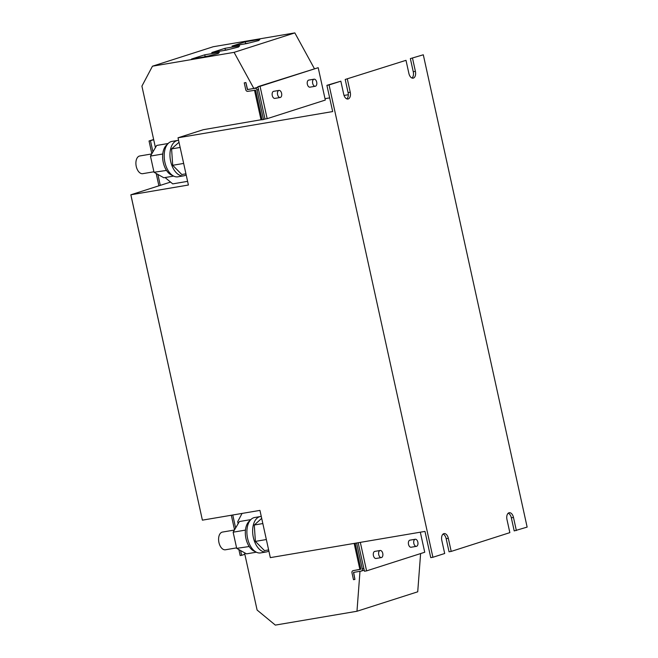 <?xml version="1.0" encoding="UTF-8"?>
<svg xmlns="http://www.w3.org/2000/svg" width="658" height="658" viewBox="0 0 658 658"><rect width="100%" height="100%" fill="white"/><g stroke="black" fill="none" stroke-linecap="round" stroke-linejoin="round"><path stroke-width="0.99" d="M151.718 153.947L139.759 155.971A8.973 5.231 80.4 0 0 135.893 163.381A8.973 5.231 80.4 0 0 139.998 172.931A8.973 5.231 80.4 0 0 142.761 173.671L153.906 171.779M172.544 175.431A16.244 9.467 -99.6 0 1 166.507 170.43A16.244 9.467 -99.6 0 1 165.948 169.517A16.244 9.467 -99.6 0 1 162.691 154.712A16.244 9.467 -99.6 0 1 162.806 153.594A16.244 9.467 -99.6 0 1 162.913 152.845A16.244 9.467 -99.6 0 1 167.297 144.489M186.165 174.839A17.955 10.454 -99.6 0 1 183.681 175.834A17.955 10.454 -99.6 0 1 170.661 161.342A17.955 10.454 -99.6 0 1 177.685 140.434A17.955 10.454 -99.6 0 1 178.581 140.351M183.681 175.834L177.931 176.813A17.955 10.454 -99.6 0 1 164.903 162.32A17.955 10.454 -99.6 0 1 171.927 141.412L177.685 140.434M234.404 530.044L222.453 532.075A8.973 5.231 80.4 0 0 218.588 539.486A8.973 5.231 80.4 0 0 222.692 549.035A8.973 5.231 80.4 0 0 225.455 549.775L236.6 547.884M255.238 551.536A16.244 9.467 -99.6 0 1 249.201 546.535A16.244 9.467 -99.6 0 1 248.642 545.622A16.244 9.467 -99.6 0 1 245.385 530.817A16.244 9.467 -99.6 0 1 245.5 529.698A16.244 9.467 -99.6 0 1 245.599 528.95A16.244 9.467 -99.6 0 1 249.991 520.593M268.859 550.943A17.955 10.454 -99.6 0 1 266.375 551.939A17.955 10.454 -99.6 0 1 253.346 537.446A17.955 10.454 -99.6 0 1 260.371 516.538A17.955 10.454 -99.6 0 1 261.275 516.456M266.375 551.939L260.626 552.909A17.955 10.454 -99.6 0 1 247.597 538.425A17.955 10.454 -99.6 0 1 254.621 517.517L260.371 516.538M280.045 90.681A3.594 2.089 -99.6 0 1 281.739 94.489A3.594 2.089 -99.6 0 1 280.193 97.499A3.594 2.089 -99.6 0 1 279.14 97.244A3.594 2.089 -99.6 0 1 277.446 93.428A3.594 2.089 -99.6 0 1 278.992 90.417A3.594 2.089 -99.6 0 1 280.045 90.681M278.992 90.417L273.67 91.322A3.594 2.089 80.4 0 0 272.124 94.333A3.594 2.089 80.4 0 0 273.818 98.141A3.594 2.089 80.4 0 0 274.871 98.404L280.193 97.499M315.133 79.445A3.594 2.089 -99.6 0 1 316.827 83.253A3.594 2.089 -99.6 0 1 315.281 86.264A3.594 2.089 -99.6 0 1 314.228 86.009A3.594 2.089 -99.6 0 1 312.534 82.201A3.594 2.089 -99.6 0 1 314.08 79.19A3.594 2.089 -99.6 0 1 315.133 79.445M314.08 79.19L308.758 80.087A3.594 2.089 80.4 0 0 307.212 83.097A3.594 2.089 80.4 0 0 308.906 86.905A3.594 2.089 80.4 0 0 309.959 87.169L315.281 86.264M379.008 551.453A3.594 2.089 -99.6 0 1 380.151 550.491A3.594 2.089 -99.6 0 1 382.504 552.547A3.594 2.089 -99.6 0 1 382.487 556.61A3.594 2.089 -99.6 0 1 381.352 557.573A3.594 2.089 -99.6 0 1 378.992 555.508A3.594 2.089 -99.6 0 1 379.008 551.453M380.151 550.491L374.821 551.396A3.594 2.089 80.4 0 0 373.686 552.358A3.594 2.089 80.4 0 0 373.67 556.413A3.594 2.089 80.4 0 0 376.022 558.477L381.352 557.573M414.096 540.218A3.594 2.089 -99.6 0 1 415.239 539.256A3.594 2.089 -99.6 0 1 417.591 541.32A3.594 2.089 -99.6 0 1 417.575 545.375A3.594 2.089 -99.6 0 1 416.44 546.337A3.594 2.089 -99.6 0 1 414.079 544.281A3.594 2.089 -99.6 0 1 414.096 540.218M415.239 539.256L409.909 540.16A3.594 2.089 80.4 0 0 408.774 541.123A3.594 2.089 80.4 0 0 408.758 545.178A3.594 2.089 80.4 0 0 411.11 547.242L416.44 546.337M262.024 119.592L203.281 129.7L178.022 137.793L332.677 111.564L326.903 85.326L340.844 81.189L329.066 84.956L432.906 557.277L444.685 553.501L441.806 540.383A5.832 3.397 -99.6 0 1 444.084 533.589A5.832 3.397 -99.6 0 1 448.32 538.293L451.207 551.412L449.044 551.782L446.157 538.663A5.832 3.397 -99.6 0 0 443.056 534.074M325.011 98.675L329.666 97.886M344.052 95.443L348.312 94.719M318.192 67.692L260.05 86.313L267.164 118.67L325.315 100.057L318.192 67.692L257.895 86.675L265.01 119.04L263.504 119.517L257.007 89.957A1.974 1.596 -107.8 0 0 255 88.304L247.375 89.595L245.895 82.554L244.25 82.867L245.689 82.62M267.164 118.67L265.01 119.04M244.25 82.867L245.755 89.685A1.974 1.596 72.2 0 0 247.762 91.347L255.567 90.204L262.065 119.764L263.504 119.517M432.906 557.277L430.751 557.639L424.978 531.401L270.323 557.63L259.943 510.394L202.393 520.157L130.86 194.784L188.402 185.021L178.022 137.793M360.321 542.365L366.588 570.873L364.433 571.234L358.166 542.735M130.86 194.784L170.554 182.077M187.596 181.353L172.733 183.878L165.068 177.545M423.3 54.787L410.362 58.603L423.3 54.787L527.14 527.099L514.211 530.916L511.324 517.797A5.832 3.397 -99.6 0 0 508.223 513.215M451.207 551.412L509.851 532.635L506.964 519.516A5.832 3.397 -99.6 0 1 509.251 512.722A5.832 3.397 -99.6 0 1 513.479 517.435L516.365 530.554M345.203 79.462L406.002 60.322L345.203 79.462L348.082 92.589A5.832 3.397 -99.6 0 1 346.832 98.889M326.903 85.326L329.066 84.956M410.362 58.603L413.249 71.722A5.832 3.397 -99.6 0 1 411.99 78.031M260.05 86.313L257.895 86.675M366.588 570.873L424.731 552.251L420.322 532.19M412.525 58.233L415.404 71.352A5.832 3.397 -99.6 0 1 413.125 78.154A5.832 3.397 -99.6 0 1 408.889 73.441L406.002 60.322M347.358 79.1L350.245 92.219A5.832 3.397 -99.6 0 1 347.959 99.013A5.832 3.397 -99.6 0 1 343.723 94.308L340.844 81.189M520.766 498.098L429.608 83.5M231.328 515.247L234.536 529.83M238.879 549.578L240.195 555.566L241.634 555.319L240.581 550.532M232.768 515.008L235.622 527.979M201.767 517.311L131.353 197.194M152.927 151.875L150.476 140.73L149.037 140.977L151.842 153.725M156.185 173.473L158.899 185.803M157.887 174.428L160.289 185.359M244.85 554.291L241.634 555.319M150.476 140.73L153.692 139.702M149.037 140.977L153.651 139.496M359.992 571.308L356.973 611.257L417.723 591.805L420.61 553.575M356.611 542.998L362.311 568.923A1.974 1.596 72.2 0 1 361.152 571.111L353.511 572.411L354.925 579.427L353.486 579.673L351.981 572.847A1.974 1.596 -107.8 0 1 353.14 570.659L360.872 569.162L355.172 543.237M353.65 572.386L354.925 579.427M354.152 543.409L359.885 569.483L353.346 570.593A1.974 1.596 -107.8 0 0 353.066 570.675M242.062 513.429L237.686 521.704L238.122 523.702M244.505 552.745L257.105 610.048L275.34 625.1L356.973 611.257M359.885 569.483L360.872 569.17M314.359 68.597L294.842 32.9L213.208 46.743L152.459 66.195L234.084 52.352L253.84 88.468L257.994 87.136M239.627 45.838L224.987 48.322L211.753 52.558L226.401 50.082L238.5 47.031L239.627 45.838M294.842 32.9L234.084 52.352M253.84 88.468L247.572 89.529L245.895 82.554M254.506 90.195L261.037 119.904M155.436 147.606L141.914 86.132L152.459 66.195M219.377 52.327L204.737 54.811L191.503 59.047L206.143 56.563L218.242 53.512L219.377 52.327M259.885 39.357L245.237 41.841L232.003 46.076L246.651 43.593L258.75 40.549L259.885 39.357M266.35 539.535L255.394 541.394L254.284 525.01L261.695 518.364M262.838 523.554L254.284 525.01M268.629 549.923L264.483 550.623L255.394 541.394M256.357 552.194L246.495 553.863L236.699 548.353L249.201 546.535M248.79 546.305L248.642 545.622M245.385 530.817L245.5 529.698M236.699 548.353L233.146 532.19L245.237 530.142M233.146 532.19L239.397 521.547L250.83 519.606M183.656 163.431L172.7 165.29L171.59 148.905L179.001 142.268M180.144 147.458L171.59 148.905M185.943 173.819L181.789 174.518L172.7 165.29M173.663 176.089L163.809 177.759L154.013 172.248L166.507 170.43M166.096 170.2L165.948 169.517M162.691 154.712L162.806 153.594M154.013 172.248L150.46 156.086L162.542 154.038M150.46 156.086L156.703 145.443L168.135 143.502M248.814 43.05L245.623 43.593L245.237 41.841M245.623 43.593L244.439 43.971M208.315 56.02L205.123 56.555L204.737 54.811M205.123 56.555L203.939 56.933M228.565 49.531L225.373 50.074L224.987 48.322M225.373 50.074L224.189 50.452M350.245 92.219L348.082 92.589M415.404 71.352L413.249 71.722M513.479 517.435L511.324 517.797M448.32 538.293L446.157 538.663M363.816 568.438L362.311 568.923M255 88.304L258.035 87.325M257.007 89.957L258.512 89.472M364.195 570.149L361.332 571.07"/></g></svg>
